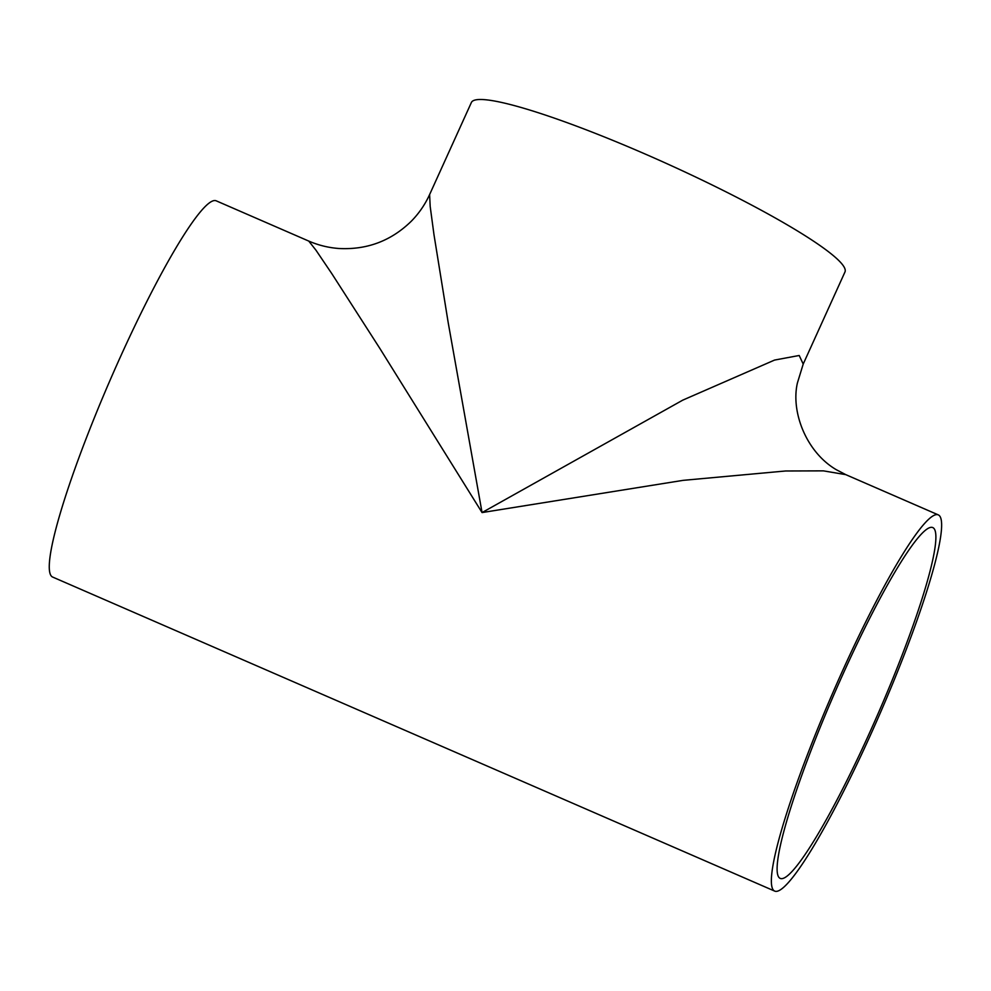 <?xml version="1.0" encoding="UTF-8"?>
<svg xmlns="http://www.w3.org/2000/svg" width="991" height="991" viewBox="0 0 991 991"><rect width="100%" height="100%" fill="white"/><g stroke="black" fill="none" stroke-linecap="round" stroke-linejoin="round"><path stroke-width="1.49" d="M869.887 736.375A205.125 25.791 113.5 0 0 938.304 514.886A205.125 25.791 113.5 0 0 832.849 692.697A205.125 25.791 113.5 0 0 774.689 891.095A205.125 25.791 113.5 0 0 869.887 736.375M938.304 514.886L845.769 474.639L823.422 470.861L785.553 470.985L683.047 480.362L482.06 512.57L379.9 348.51L331.799 273.627L315.918 250.128L308.746 241.073C318.507 245.297 328.69 247.787 339.294 248.518C367.351 249.881 391.395 240.739 411.451 221.067C419.044 213.288 425.102 204.456 429.611 194.57L430.181 206.413L433.984 234.694L448.192 322.608L482.06 512.57L682.762 400.141L774.541 360.08L799.204 355.484L803.206 364.069L844.964 271.992A205.125 25.072 -155.6 0 0 644.782 153.865A205.125 25.072 -155.6 0 0 471.369 102.519L429.611 194.57M308.746 241.073L216.211 200.826A205.125 25.791 113.5 0 0 110.757 378.649A205.125 25.791 113.5 0 0 52.597 577.035L774.689 891.095M868.983 734.12A191.275 24.044 113.5 0 0 932.791 527.584A191.275 24.044 113.5 0 0 834.447 693.403A191.275 24.044 113.5 0 0 780.202 878.398A191.275 24.044 113.5 0 0 868.983 734.12M845.769 474.639L836.354 469.734C806.302 452.23 790.694 411.884 797.408 382.972L803.218 364.044"/></g></svg>
